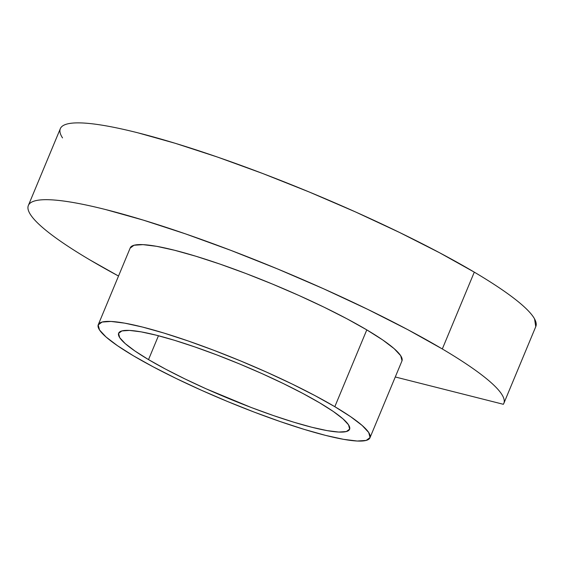 <?xml version="1.0" encoding="UTF-8"?>
<svg xmlns="http://www.w3.org/2000/svg" width="564" height="564" viewBox="0 0 564 564"><rect width="100%" height="100%" fill="white"/><g stroke="black" fill="none" stroke-linecap="round" stroke-linejoin="round"><path stroke-width="0.85" d="M148.522 359.606A125.074 18.055 22.6 0 1 118.644 333.176A125.074 18.055 22.6 0 1 195.659 347.212A125.074 18.055 22.6 0 1 319.71 402.872L333.246 411.438L342.975 418.848L348.517 424.805L349.666 429.091L346.374 431.545L338.767 432.059L327.134 430.621L311.934 427.286L293.738 422.182L273.251 415.506L251.262 407.511L206.177 388.836L184.816 378.874L165.344 369.004L148.522 359.606L134.986 351.041L125.257 343.631L119.716 337.674L118.567 333.387L121.866 330.934L129.473 330.419L141.099 331.858L156.306 335.192L174.502 340.296L194.982 346.98L216.971 354.975L239.622 363.977L262.056 373.643L283.417 383.605L302.889 393.475L319.71 402.872A125.074 18.055 22.6 0 1 349.588 429.303A125.074 18.055 22.6 0 1 272.574 415.266A125.074 18.055 22.6 0 1 148.522 359.606L158.456 335.742L148.522 359.606M369.963 437.791L401.942 360.974A147.148 21.242 -157.4 0 0 366.79 329.877L334.819 406.686A147.148 21.242 22.6 0 1 369.963 437.791A147.148 21.242 22.6 0 1 279.363 421.273A147.148 21.242 22.6 0 1 133.414 355.792A147.148 21.242 22.6 0 1 98.27 324.695A147.148 21.242 22.6 0 1 188.877 341.206A147.148 21.242 22.6 0 1 334.819 406.686L366.79 329.877L347.001 318.815L324.096 307.204L298.962 295.487L272.567 284.115L245.925 273.519L220.052 264.114L195.955 256.26L174.544 250.254L156.658 246.327L142.981 244.642L134.028 245.248L130.157 248.125M28.362 205.465A257.508 37.168 22.6 0 0 89.866 259.891A257.508 37.168 22.6 0 0 118.525 276.043L89.866 259.891C79.348 253.666 70.056 247.786 61.998 242.252C53.94 236.718 47.263 231.635 41.976 227.003C36.681 222.371 32.881 218.282 30.562 214.729C28.242 211.176 27.453 208.236 28.2 205.902C28.947 203.569 31.203 201.884 34.982 200.862C38.761 199.832 43.978 199.48 50.647 199.797C57.309 200.121 65.29 201.108 74.589 202.758C83.881 204.415 94.315 206.699 105.891 209.625L143.348 220.136L185.521 233.884L230.796 250.346L277.425 268.88L323.616 288.789L367.594 309.291L407.68 329.609L442.317 348.961A257.508 37.168 22.6 0 1 503.828 403.387A257.508 37.168 22.6 0 1 503.342 404.289L395.279 376.978L503.342 404.289C504.78 402.104 504.519 399.241 502.573 395.695C500.62 392.149 497.025 387.997 491.773 383.238C486.52 378.479 479.731 373.206 471.398 367.432C463.065 361.658 453.378 355.503 442.317 348.961L474.296 272.144L442.317 348.961A257.508 37.168 22.6 0 0 186.917 234.363A257.508 37.168 22.6 0 0 28.362 205.465L60.334 128.655A257.508 37.168 -157.4 0 1 218.888 157.553A257.508 37.168 -157.4 0 1 474.296 272.144C485.35 278.686 495.044 284.848 503.37 290.622C511.703 296.396 518.492 301.662 523.744 306.421C528.997 311.187 532.599 315.339 534.545 318.886L535.765 326.648M503.828 403.387L535.8 326.57A257.508 37.168 -157.4 0 0 474.296 272.144L439.652 252.799L399.573 232.481L355.588 211.972L309.396 192.07L262.768 173.529L217.5 157.067L175.319 143.319L137.863 132.808C126.294 129.889 115.86 127.598 106.561 125.941C97.262 124.291 89.281 123.304 82.619 122.987C75.957 122.663 70.733 123.015 66.954 124.045C63.182 125.074 60.919 126.752 60.172 129.085C59.431 131.419 60.221 134.366 62.533 137.912M402.033 360.727L400.68 355.68L394.158 348.665L382.716 339.951L366.79 329.877A147.148 21.242 -157.4 0 0 220.848 264.389A147.148 21.242 -157.4 0 0 130.242 247.878L98.27 324.695M334.819 406.686L315.022 395.632L292.124 384.021L266.991 372.303L240.595 360.932L213.946 350.336L188.08 340.931L163.976 333.077L142.572 327.071L124.686 323.144L111.002 321.452L102.056 322.058L98.178 324.942L99.525 329.982L106.046 336.997L117.495 345.711L133.414 355.792L153.211 366.847L176.116 378.458L201.249 390.175L227.644 401.547L254.286 412.143L280.16 421.548L304.257 429.408L325.661 435.408L343.546 439.335L357.231 441.027L366.184 440.421L370.054 437.537L368.708 432.496L362.187 425.482L350.745 416.768L334.819 406.686"/></g></svg>
